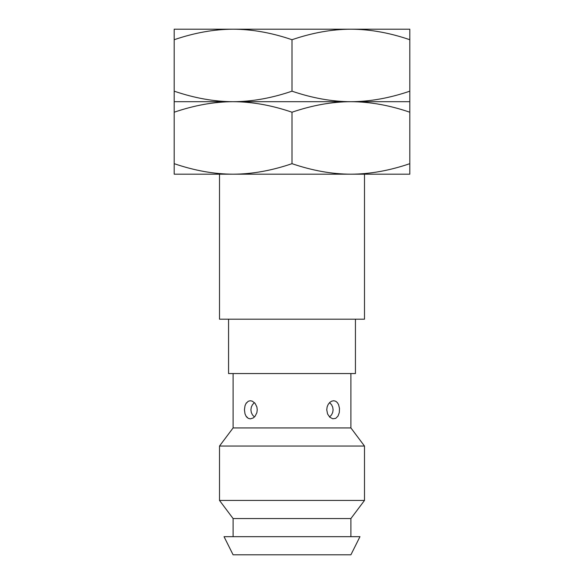 <?xml version="1.0" encoding="UTF-8"?>
<svg xmlns="http://www.w3.org/2000/svg" width="584" height="584" viewBox="0 0 584 584"><rect width="100%" height="100%" fill="white"/><g stroke="black" fill="none" stroke-linecap="round" stroke-linejoin="round"><path stroke-width="0.88" d="M233.096 29.2L174.193 29.2L174.193 39.719C194.538 32.77 214.175 29.258 233.096 29.2C252.018 29.258 271.655 32.77 292 39.719C312.345 32.77 331.982 29.258 350.904 29.2L233.096 29.2M409.807 29.2L350.904 29.2C369.825 29.258 389.462 32.77 409.807 39.719L409.807 29.2M174.193 163.673C194.538 170.623 214.175 174.134 233.096 174.193L174.193 174.193L174.193 112.216C194.538 105.266 214.175 101.755 233.096 101.696C252.018 101.638 271.655 98.127 292 91.177L292 39.719M174.193 101.696L174.193 91.177C194.538 98.127 214.175 101.638 233.096 101.696L174.193 101.696L174.193 112.216M174.193 91.177L174.193 39.719M292 163.673C312.345 170.623 331.982 174.134 350.904 174.193L233.096 174.193C252.018 174.134 271.655 170.623 292 163.673L292 112.216C271.655 105.266 252.018 101.755 233.096 101.696L350.904 101.696C369.825 101.638 389.462 98.127 409.807 91.177L409.807 39.719M292 91.177C312.345 98.127 331.982 101.638 350.904 101.696L409.807 101.696L409.807 91.177M292 112.216C312.345 105.266 331.982 101.755 350.904 101.696C369.825 101.755 389.462 105.266 409.807 112.216L409.807 101.696M409.807 163.673L409.807 174.193L350.904 174.193C369.825 174.134 389.462 170.623 409.807 163.673L409.807 112.216M364.496 174.193L364.496 319.185L219.504 319.185L219.504 174.193M228.563 319.185L228.563 373.556L355.437 373.556L355.437 319.185M233.096 373.556L233.096 427.933L350.904 427.933L364.496 446.052L364.496 500.43L350.904 518.548L350.904 536.674M350.904 373.556L350.904 427.933M326.748 409.807L327.12 406.96L328.193 404.398L329.792 402.405L331.734 401.142L333.807 400.748L335.742 401.266L337.355 402.602L338.567 404.61L339.501 408.428L339.311 412.53L338.019 416.071L335.742 418.348L332.763 418.786L329.792 417.21L327.58 413.99L326.748 409.807M244.441 409.807L244.995 405.807L245.973 403.551L248.244 401.274L250.178 400.748L252.259 401.135L255.062 403.318L256.88 406.968L257.252 409.807L256.88 412.654L255.062 416.297L253.252 417.954L250.346 418.867L248.244 418.341L245.973 416.064L244.995 413.808L244.441 409.807M246.536 402.734L246.236 403.142M246.068 416.217L246.426 416.742M246.879 417.275L247.266 417.648M233.096 427.933L219.504 446.052L364.496 446.052M219.504 446.052L219.504 500.43L364.496 500.43M219.504 500.43L233.096 518.548L350.904 518.548M233.096 518.548L233.096 536.674M224.037 536.674L359.963 536.674L350.904 554.8L233.096 554.8L224.037 536.674M329.566 402.624L331.522 404.697L332.712 407.172L333.099 409.822L332.705 412.457L331.515 414.925L329.566 416.991M254.434 402.624L252.478 404.697L251.288 407.172L250.901 409.822L251.295 412.457L252.485 414.925L254.434 416.991"/></g></svg>

